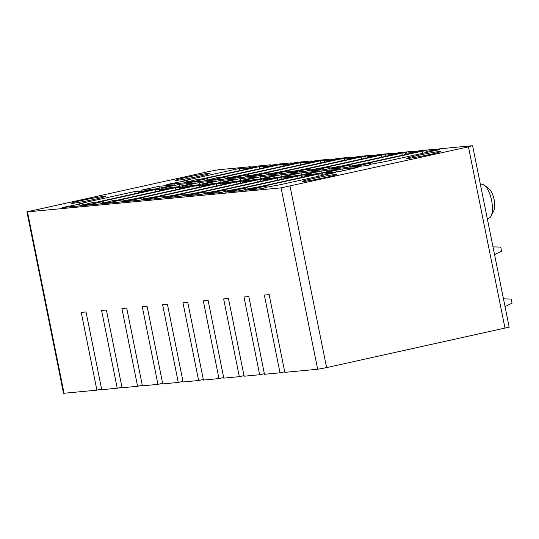 <?xml version="1.0" encoding="UTF-8"?>
<svg xmlns="http://www.w3.org/2000/svg" width="539" height="539" viewBox="0 0 539 539"><rect width="100%" height="100%" fill="white"/><g stroke="black" fill="none" stroke-linecap="round" stroke-linejoin="round"><path stroke-width="0.81" d="M27.496 211.861L281.082 187.855L468.445 146.877L472.063 145.746L439.972 148.784A11.144 0.485 -11.4 0 1 432.682 149.788A11.144 0.485 -11.4 0 1 433.666 149.377L419.625 150.711A11.144 0.485 -11.4 0 1 412.335 151.715A11.144 0.485 -11.4 0 1 413.319 151.304L399.278 152.638A11.144 0.485 -11.4 0 1 391.994 153.642A11.144 0.485 -11.4 0 1 392.978 153.231L378.937 154.565A11.144 0.485 -11.4 0 1 371.647 155.569A11.144 0.485 -11.4 0 1 372.631 155.158L358.59 156.485A11.144 0.485 -11.4 0 1 351.3 157.496A11.144 0.485 -11.4 0 1 352.29 157.085L338.243 158.412A11.144 0.485 -11.4 0 1 330.959 159.416A11.144 0.485 -11.4 0 1 331.943 159.012L317.902 160.339A11.144 0.485 -11.4 0 1 310.612 161.343A11.144 0.485 -11.4 0 1 311.596 160.939L297.555 162.266A11.144 0.485 -11.4 0 1 290.265 163.27A11.144 0.485 -11.4 0 1 291.255 162.866L277.214 164.193A11.144 0.485 -11.4 0 1 269.924 165.197A11.144 0.485 -11.4 0 1 270.908 164.793L256.867 166.12A11.144 0.485 -11.4 0 1 249.577 167.124A11.144 0.485 -11.4 0 1 250.561 166.713L218.47 169.751L209.523 171.395L26.95 211.854L27.496 211.861L64.067 393.254L63.528 393.248L26.95 211.854M434.367 152.241A17.41 0.755 -11.4 0 0 416.276 155.798A17.41 0.755 -11.4 0 0 406.716 158.419A17.41 0.755 -11.4 0 0 413.197 157.711A17.41 0.755 -11.4 0 0 431.288 154.161A17.41 0.755 -11.4 0 0 440.848 151.54A17.41 0.755 -11.4 0 0 434.367 152.241M139.412 191.089A16.709 0.728 -11.4 0 0 138.577 191.493A16.709 0.728 -11.4 0 0 147.888 190.28L152.463 189.849L97.182 202.037L92.021 202.684L79.105 205.965L62.45 207.542L82.144 203.621L79.556 203.708L134.838 191.52L139.412 191.089M243.695 168.094A16.709 0.728 -11.4 0 0 242.86 168.505A16.709 0.728 -11.4 0 0 252.171 167.292L256.746 166.861L201.465 179.049L196.311 179.696L183.395 182.97L166.733 184.547L186.427 180.626L183.839 180.713L239.127 168.525L243.695 168.094M93.227 203.715L103.32 201.471L99.904 201.781L155.185 189.593L159.76 189.162A16.709 0.728 -11.4 0 0 158.924 189.566A16.709 0.728 -11.4 0 0 168.235 188.36L172.803 187.922L117.522 200.11L112.368 200.757L99.452 204.038L82.79 205.615L86.563 204.786L93.227 203.715L93.409 204.611M197.517 180.72L207.603 178.476L204.187 178.786L259.468 166.598L264.043 166.167A16.709 0.728 -11.4 0 0 263.207 166.578A16.709 0.728 -11.4 0 0 272.518 165.365L277.093 164.934L221.805 177.122L216.651 177.769L203.735 181.043L187.073 182.62L190.846 181.791L197.517 180.72L197.692 181.616M124.381 200.67L123.566 201.283L119.799 202.112L103.138 203.688L122.831 199.767L120.244 199.854L175.532 187.666L180.1 187.235A16.709 0.728 -11.4 0 0 179.265 187.639A16.709 0.728 -11.4 0 0 188.576 186.433L193.151 185.995L137.869 198.19L124.381 200.67M228.664 177.681L224.083 179.116L207.421 180.693L227.121 176.779L224.534 176.866L279.815 164.671L284.39 164.24A16.709 0.728 -11.4 0 0 283.554 164.651A16.709 0.728 -11.4 0 0 292.866 163.438L297.434 163.007L242.152 175.195L228.664 177.681M181.987 186.346L187.35 185.834L185.504 186.433L198.002 184.83L215.593 180.949L199.578 182.465L181.987 186.346M144.721 198.743L143.913 199.356L140.14 200.185L123.485 201.761L143.179 197.84L140.591 197.928L195.873 185.739L200.447 185.308A16.709 0.728 -11.4 0 0 199.612 185.719A16.709 0.728 -11.4 0 0 208.923 184.506L213.498 184.075L158.21 196.263L144.721 198.743M249.011 175.754L244.43 177.19L227.768 178.766L247.462 174.852L244.874 174.939L300.162 162.744L304.73 162.313A16.709 0.728 -11.4 0 0 303.895 162.724A16.709 0.728 -11.4 0 0 313.206 161.511L317.781 161.08L262.5 173.268L249.011 175.754M202.327 184.419L207.697 183.907L205.844 184.506L218.349 182.903L235.941 179.022L219.919 180.538L202.327 184.419M165.069 196.816L164.254 197.429L160.487 198.258L143.825 199.834L163.526 195.92L160.939 196.001L216.22 183.812L220.795 183.381A16.709 0.728 -11.4 0 0 219.959 183.792A16.709 0.728 -11.4 0 0 229.27 182.58L233.838 182.148L178.557 194.336L165.069 196.816M269.352 173.827L268.543 174.434L264.77 175.263L248.108 176.846L267.809 172.925L265.222 173.012L320.503 160.824L325.078 160.386A16.709 0.728 -11.4 0 0 324.242 160.797A16.709 0.728 -11.4 0 0 333.553 159.584L338.128 159.153L282.84 171.341L269.352 173.827M222.674 182.492L228.044 181.987L226.191 182.58L238.696 180.976L256.281 177.095L240.266 178.611L222.674 182.492M185.416 194.896L180.834 196.331L164.173 197.907L183.866 193.993L181.279 194.08L236.567 181.886L241.135 181.454A16.709 0.728 -11.4 0 0 240.3 181.865A16.709 0.728 -11.4 0 0 249.611 180.653L254.186 180.221L198.904 192.41L185.416 194.896M289.699 171.901L285.118 173.342L268.456 174.919L288.156 170.998L285.562 171.085L340.85 158.897L345.418 158.459A16.709 0.728 -11.4 0 0 344.583 158.87A16.709 0.728 -11.4 0 0 353.901 157.657L358.469 157.226L303.188 169.414L289.699 171.901M243.022 180.565L248.385 180.06L246.539 180.659L259.037 179.049L276.628 175.168L260.606 176.684L243.022 180.565M205.757 192.969L204.948 193.575L201.175 194.404L184.513 195.987L204.214 192.066L201.626 192.153L256.908 179.959L261.482 179.527A16.709 0.728 -11.4 0 0 260.647 179.938A16.709 0.728 -11.4 0 0 269.958 178.726L274.533 178.294L219.245 190.483L205.757 192.969M310.04 169.974L305.458 171.415L288.803 172.992L308.497 169.071L305.909 169.158L361.191 156.97L365.765 156.539A16.709 0.728 -11.4 0 0 364.93 156.943A16.709 0.728 -11.4 0 0 374.241 155.731L378.816 155.299L323.528 167.488L310.04 169.974M263.362 178.638L268.732 178.133L266.879 178.732L279.384 177.122L296.976 173.241L280.954 174.764L263.362 178.638M226.104 191.042L221.522 192.477L204.86 194.06L224.561 190.139L221.967 190.227L277.255 178.038L281.823 177.601A16.709 0.728 -11.4 0 0 280.987 178.011A16.709 0.728 -11.4 0 0 290.305 176.799L294.873 176.368L239.592 188.556L226.104 191.042M330.387 168.047L325.805 169.489L309.143 171.065L328.844 167.144L326.257 167.231L381.538 155.043L386.113 154.612A16.709 0.728 -11.4 0 0 385.277 155.016A16.709 0.728 -11.4 0 0 394.588 153.804L399.156 153.372L343.875 165.561L330.387 168.047M283.709 176.711L289.072 176.206L287.226 176.805L299.731 175.195L317.316 171.321L301.301 172.837L283.709 176.711M246.444 189.115L241.863 190.557L225.208 192.133L244.901 188.212L242.314 188.3L297.595 176.112L302.17 175.674A16.709 0.728 -11.4 0 0 301.335 176.085A16.709 0.728 -11.4 0 0 310.646 174.872L315.221 174.441L259.939 186.629L246.444 189.115M350.734 166.12L349.919 166.733L346.153 167.562L329.491 169.138L349.184 165.217L346.597 165.305L401.885 153.116L406.453 152.685A16.709 0.728 -11.4 0 0 405.618 153.089A16.709 0.728 -11.4 0 0 414.929 151.883L419.504 151.446L364.223 163.634L350.734 166.12M304.05 174.784L309.42 174.279L307.567 174.879L320.072 173.268L337.663 169.394L321.642 170.91L304.05 174.784M266.792 187.188L262.21 188.63L245.548 190.206L265.249 186.285L262.661 186.373L317.943 174.185L322.517 173.753A16.709 0.728 -11.4 0 0 321.682 174.158A16.709 0.728 -11.4 0 0 330.993 172.945L335.561 172.514L280.28 184.702L266.792 187.188M371.075 164.193L370.266 164.806L366.493 165.635L349.831 167.211L369.532 163.29L366.944 163.378L422.226 151.189L426.8 150.758A16.709 0.728 -11.4 0 0 425.965 151.163A16.709 0.728 -11.4 0 0 435.276 149.957L439.851 149.519L384.563 161.713L371.075 164.193M324.397 172.857L329.767 172.352L327.914 172.952L340.419 171.341L358.011 167.467L341.989 168.983L324.397 172.857M177.661 186.757L195.253 182.876L179.231 184.392L161.639 188.273L167.009 187.761L165.156 188.36L177.661 186.757M157.314 188.677L174.906 184.803L158.884 186.319L141.292 190.2L146.662 189.688L144.809 190.287L157.314 188.677M105.321 196.519A17.41 0.755 -11.4 0 0 105.401 196.418A17.41 0.755 -11.4 0 0 89.097 198.931A17.41 0.755 -11.4 0 0 71.357 203.203A17.41 0.755 -11.4 0 0 71.269 203.297A17.41 0.755 -11.4 0 0 87.574 200.784A17.41 0.755 -11.4 0 0 105.321 196.519M308.914 180.706A17.41 0.755 -11.4 0 0 327.005 177.156A17.41 0.755 -11.4 0 0 336.565 174.528A17.41 0.755 -11.4 0 0 330.077 175.236A17.41 0.755 -11.4 0 0 311.993 178.786A17.41 0.755 -11.4 0 0 302.433 181.414A17.41 0.755 -11.4 0 0 308.914 180.706M175.64 180.208A17.41 0.755 -11.4 0 0 175.559 180.309A17.41 0.755 -11.4 0 0 191.857 177.789A17.41 0.755 -11.4 0 0 209.604 173.524A17.41 0.755 -11.4 0 0 209.684 173.423A17.41 0.755 -11.4 0 0 193.386 175.936A17.41 0.755 -11.4 0 0 175.64 180.208M121.942 387.184L117.253 388.221L101.716 389.69L86.038 311.953L81.234 312.404L96.905 390.148L64.067 393.254M117.253 388.221L101.581 310.477L106.385 310.026L122.057 387.763L137.6 386.295L121.922 308.551L126.726 308.099L142.404 385.836L157.94 384.368L142.269 306.63L147.073 306.172L162.751 383.909L178.288 382.441L162.61 304.703L167.42 304.245L183.092 381.989L198.635 380.514L182.957 302.777L187.761 302.318L203.439 380.062L218.975 378.587L203.304 300.85L208.108 300.391L223.786 378.135L239.323 376.66L223.645 298.923L228.455 298.465L244.127 376.209L259.663 374.733L243.992 296.996L248.796 296.544L264.474 374.282L280.01 372.813L264.339 295.069L269.143 294.617L284.814 372.355L317.66 369.249L326.607 367.605L509.18 327.146L472.602 145.752M284.7 371.775L280.01 372.813M264.353 373.702L259.663 374.733M244.012 375.629L239.323 376.66M223.665 377.556L218.975 378.587M203.324 379.483L198.635 380.514M182.977 381.41L178.288 382.441M162.63 383.337L157.94 384.368M142.289 385.257L137.6 386.295M101.595 389.111L96.905 390.148M433.666 149.377L433.747 149.781M413.319 151.304L413.4 151.708M392.978 153.231L393.059 153.635M372.631 155.158L372.712 155.562M352.29 157.085L352.371 157.489M331.943 159.012L332.024 159.416M311.596 160.939L311.677 161.336M291.255 162.866L291.336 163.263M270.908 164.793L270.989 165.19M250.561 166.713L250.642 167.117M341.989 168.983L342.38 170.91M329.767 172.352L329.855 172.783M435.276 149.957L435.391 150.502M422.226 151.189L422.657 153.312M353.604 166.383L353.699 166.847M330.993 172.945L331.101 173.497M317.943 174.185L318.374 176.307M249.321 189.371L249.416 189.843M321.642 170.91L322.032 172.837M309.42 174.279L309.507 174.71M414.929 151.883L415.043 152.429M401.885 153.116L402.31 155.239M333.257 168.309L333.351 168.774M310.646 174.872L310.76 175.424M297.595 176.112L298.027 178.234M228.974 191.298L229.068 191.763M301.301 172.837L301.685 174.764M289.072 176.206L289.16 176.637M394.588 153.804L394.696 154.356M381.538 155.043L381.969 157.166M312.916 170.236L313.011 170.701M290.305 176.799L290.413 177.351M277.255 178.038L277.679 180.161M208.627 193.225L208.721 193.69M280.954 174.764L281.345 176.691M268.732 178.133L268.82 178.564M374.241 155.731L374.356 156.283M361.191 156.97L361.622 159.093M292.569 172.157L292.664 172.628M269.958 178.726L270.066 179.278M256.908 179.959L257.339 182.088M188.286 195.152L188.381 195.617M260.606 176.684L260.997 178.618M248.385 180.06L248.472 180.491M353.901 157.657L354.008 158.21M340.85 158.897L341.275 161.02M272.222 174.084L272.316 174.548M249.611 180.653L249.725 181.205M236.567 181.886L236.992 184.008M167.939 197.079L168.033 197.543M240.266 178.611L240.657 180.545M228.044 181.987L228.132 182.418M333.553 159.584L333.661 160.137M320.503 160.824L320.934 162.946M251.881 176.01L251.976 176.475M229.27 182.58L229.378 183.132M216.22 183.812L216.644 185.935M147.598 199.006L147.693 199.47M219.919 180.538L220.31 182.472M207.697 183.907L207.784 184.345M313.206 161.511L313.321 162.064M300.162 162.744L300.587 164.867M231.534 177.937L231.629 178.402M208.923 184.506L209.038 185.059M195.873 185.739L196.304 187.862M127.251 200.932L127.345 201.397M199.578 182.465L199.962 184.399M187.35 185.834L187.437 186.272M292.866 163.438L292.973 163.991M279.815 164.671L280.24 166.794M211.194 179.864L211.281 180.329M188.576 186.433L188.69 186.979M175.532 187.666L175.957 189.789M106.904 202.859L106.998 203.324M179.231 184.392L179.622 186.319M167.009 187.761L167.097 188.199M272.518 165.365L272.633 165.918M259.468 166.598L259.899 168.72M190.846 181.791L190.941 182.256M168.235 188.36L168.343 188.906M155.185 189.593L155.616 191.716M86.563 204.786L86.658 205.251M158.884 186.319L159.274 188.246M146.662 189.688L146.749 190.126M252.171 167.292L252.286 167.845M239.127 168.525L239.552 170.647M170.499 183.718L170.593 184.183M147.888 190.28L148.003 190.833M134.838 191.52L135.269 193.642M66.216 206.713L66.31 207.178M487.269 218.49L488.684 218.18A17.41 6.663 -102.4 0 0 491.042 216.058L493.731 210.924A12.532 4.797 -102.4 0 0 494.169 199.915A12.532 4.797 -102.4 0 0 489.466 189.223A12.532 4.797 -102.4 0 0 488.812 188.643L484.217 185.113A17.41 6.663 -102.4 0 0 481.186 184.183L480.39 184.358M491.042 216.058A17.41 6.663 -102.4 0 0 491.656 200.771A17.41 6.663 -102.4 0 0 485.12 185.915A17.41 6.663 -102.4 0 0 484.217 185.113M503.473 298.849L511.228 299.037L512.05 303.134L505.03 306.583M492.996 246.882L500.744 247.078L501.573 251.167L494.553 254.617M281.082 187.855L317.66 369.249M369.855 164.894L369.532 163.29M361.137 165.143L361.339 166.12M360.45 166.207L360.274 165.311M265.572 187.889L265.249 186.285M256.854 188.138L257.049 189.115M256.166 189.202L255.985 188.306M349.508 166.82L349.184 165.217M340.796 167.07L340.992 168.047M340.109 168.134L339.927 167.238M245.225 189.816L244.901 188.212M236.513 190.065L236.709 191.042M235.819 191.129L235.644 190.233M329.167 168.747L328.844 167.144M320.449 168.997L320.644 169.974M319.762 170.061L319.58 169.165M224.884 191.743L224.561 190.139M216.166 191.985L216.361 192.969M215.479 193.05L215.297 192.153M308.82 170.674L308.497 169.071M300.108 170.924L300.304 171.901M299.414 171.988L299.239 171.092M204.537 193.663L204.214 192.066M195.819 193.912L196.021 194.896M195.131 194.977L194.95 194.08M288.48 172.601L288.156 170.998M279.761 172.851L279.957 173.827M279.074 173.908L278.892 173.019M184.19 195.59L183.866 193.993M175.478 195.839L175.674 196.823M174.791 196.903L174.609 196.007M268.132 174.521L267.809 172.925M259.414 174.771L259.616 175.754M258.727 175.835L258.545 174.939M163.849 197.517L163.526 195.92M155.131 197.766L155.326 198.75M154.444 198.83L154.262 197.934M247.785 176.448L247.462 174.852M239.073 176.698L239.269 177.681M238.386 177.762L238.204 176.866M143.502 199.443L143.179 197.84M134.784 199.693L134.986 200.676M134.096 200.757L133.921 199.861M227.445 178.375L227.121 176.779M218.726 178.625L218.922 179.608M218.039 179.689L217.857 178.793M123.155 201.37L122.831 199.767M114.443 201.62L114.639 202.597M113.756 202.684L113.574 201.788M207.097 180.302L206.774 178.699M198.379 180.552L198.581 181.535M102.814 203.297L102.491 201.694M94.096 203.547L94.291 204.524M186.75 182.229L186.427 180.626M178.038 182.478L178.234 183.462M177.351 183.543L177.169 182.647M82.467 205.224L82.144 203.621M73.755 205.474L73.951 206.45M73.061 206.538L72.886 205.642M290.036 186.218L326.607 367.605M468.445 146.877L505.023 328.271M426.241 152.524L425.965 151.163M370.616 164.307L370.36 163.068M321.951 175.519L321.682 174.158M266.327 187.302L266.077 186.063M405.894 154.45L405.618 153.089M350.269 166.234L350.02 164.995M301.611 177.439L301.335 176.085M245.986 189.229L245.737 187.99M385.547 156.377L385.277 155.016M329.922 168.161L329.673 166.922M281.264 179.366L280.987 178.011M225.639 191.156L225.39 189.91M365.206 158.304L364.93 156.943M309.581 170.088L309.332 168.848M260.916 181.293L260.647 179.938M205.298 193.083L205.042 191.837M344.859 160.224L344.583 158.87M289.234 172.015L288.985 170.775M240.576 183.22L240.3 181.865M184.951 195.01L184.702 193.764M324.512 162.151L324.242 160.797M268.894 173.942L268.638 172.696M220.229 185.147L219.959 183.792M164.604 196.937L164.355 195.691M304.171 164.078L303.895 162.724M248.546 175.869L248.297 174.623M199.888 187.073L199.612 185.719M144.263 198.864L144.007 197.618M283.824 166.005L283.554 164.651M228.199 177.796L227.95 176.549M179.541 189L179.265 187.639M123.916 200.784L123.667 199.545M263.483 167.932L263.207 166.578M207.859 179.723L207.603 178.476M159.194 190.927L158.924 189.566M103.569 202.711L103.32 201.471M243.136 169.859L242.86 168.505M187.511 181.65L187.262 180.403M138.853 192.854L138.577 191.493M83.228 204.638L82.979 203.398"/></g></svg>

